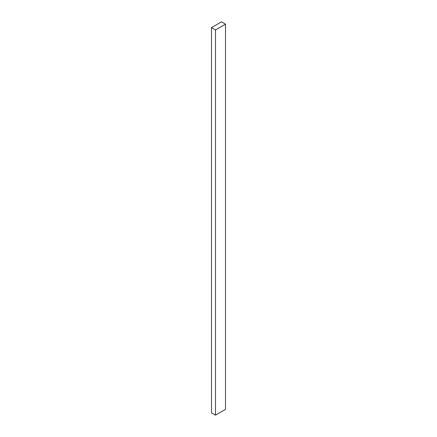 <?xml version="1.0" encoding="UTF-8"?>
<svg xmlns="http://www.w3.org/2000/svg" width="437" height="437" viewBox="0 0 437 437"><rect width="100%" height="100%" fill="white"/><g stroke="black" fill="none" stroke-linecap="round" stroke-linejoin="round"><path stroke-width="0.66" d="M225.503 409.371L225.503 24.161L221.504 21.85L211.497 27.629L211.497 412.839L211.497 27.629L215.496 29.94L215.496 415.15L211.497 412.839L215.496 415.15L215.496 29.94L225.503 24.161L225.503 409.371L215.496 415.15L225.503 409.371M225.503 24.161L221.504 21.85L211.497 27.629L215.496 29.94L225.503 24.161"/></g></svg>
